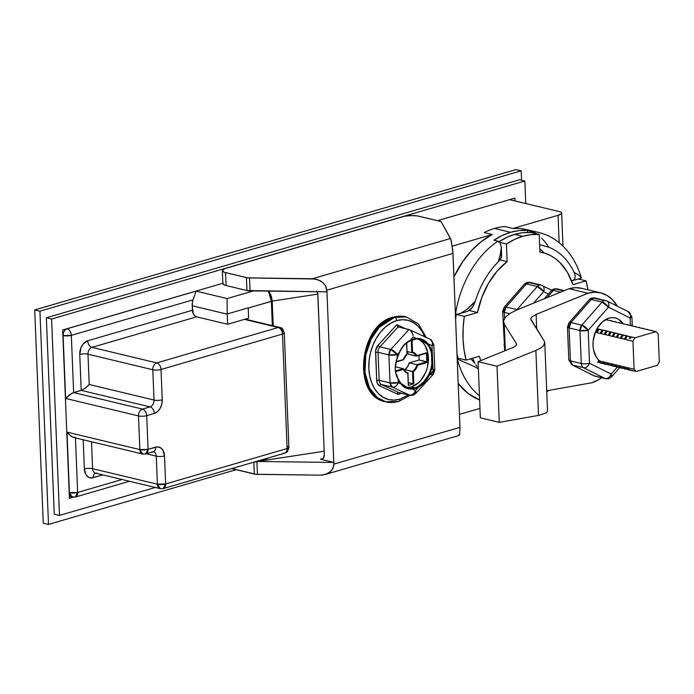 <?xml version="1.0" encoding="UTF-8"?>
<svg xmlns="http://www.w3.org/2000/svg" width="694" height="694" viewBox="0 0 694 694"><rect width="100%" height="100%" fill="white"/><g stroke="black" fill="none" stroke-linecap="round" stroke-linejoin="round"><path stroke-width="1.04" d="M596.441 331.906L597.95 329.138L599.069 329.164L597.152 332.669L596.415 331.958M602.002 330.075L603.095 330.127L601.178 333.632L600.44 332.929M606.027 331.047L607.12 331.099L605.203 334.595L604.465 333.892M610.052 332.01L611.145 332.062L609.237 335.558L608.491 334.855M612.542 335.775L614.051 332.999L615.17 333.025L613.262 336.529L612.516 335.827M618.102 333.935L619.195 333.996L617.287 337.492L616.541 336.79M622.128 334.907L623.221 334.959L621.312 338.455L620.566 337.752M626.153 335.87L627.246 335.922L625.337 339.427L624.591 338.724M607.363 319.726L606.244 319.752L607.259 319.665M611.388 320.697L610.269 320.715L611.284 320.628M615.413 321.66L614.294 321.686L615.309 321.6M619.881 323.022L618.319 322.649L619.334 322.563M623.906 323.994L622.345 323.612L623.359 323.525M627.489 324.558L626.37 324.584L627.385 324.497M631.514 325.521L630.395 325.547L631.41 325.46M635.99 326.883L634.42 326.51L635.435 326.423M640.015 327.854L638.445 327.481L639.46 327.386M643.598 328.418L642.471 328.444L643.485 328.357M647.623 329.39L646.504 329.407L647.511 329.32M651.649 330.353L650.53 330.37L651.536 330.283M598.627 361.444L598.367 360.654L598.809 361.583L599.165 360.845L601.542 363.101L600.51 363.188L603.919 363.673L601.542 363.101L599.165 360.845L598.809 361.583M602.652 362.407L602.392 361.617L602.834 362.546L603.19 361.808L605.567 364.072L604.413 364.09L602.678 362.442M609.592 365.035L611.969 365.608L609.592 365.035L607.224 362.78L609.592 365.035M606.677 363.37L606.417 362.58L606.86 363.509L607.224 362.78L606.86 363.509M612.481 366.042L610.442 363.552L610.885 364.48L611.249 363.743L613.617 365.998L612.585 366.085L615.994 366.571L613.617 365.998L611.249 363.743L610.885 364.48M614.728 365.304L614.468 364.515L614.91 365.443L615.274 364.706L617.643 366.97L616.489 366.987L614.754 365.33M618.753 366.267L618.493 365.478L618.935 366.406L619.3 365.677L621.668 367.933L620.514 367.95M622.778 367.23L622.518 366.449L622.969 367.378L623.325 366.64L625.693 368.896L624.661 368.982L628.07 369.468L625.693 368.896L623.325 366.64L622.969 367.378M628.591 369.902L626.543 367.412L626.803 368.202L627.35 367.603L629.718 369.859L628.608 369.807M628.686 369.945L636.329 371.446A22.711 15.979 -76.5 0 1 634.082 369.217L627.35 367.603L629.718 369.859L636.329 371.446L657.279 365.339L636.329 371.446A22.711 15.979 -76.5 0 1 634.082 369.217L627.35 367.603L626.994 368.341M597.517 362.138L599.894 362.71L597.517 362.138M602.392 361.617L599.165 360.845L602.392 361.617M604.535 364.15L607.944 364.636L605.567 364.072L603.19 361.808L602.834 362.546M606.417 362.58L603.19 361.808L606.417 362.58M610.442 363.552L607.224 362.78L610.442 363.552M614.468 364.515L611.249 363.743L614.468 364.515M616.61 367.048L620.02 367.534L617.643 366.97L615.274 364.706L614.91 365.443M618.493 365.478L615.274 364.706L618.493 365.478M620.636 368.011L624.045 368.505L621.668 367.933L619.3 365.677L618.935 366.406M622.518 366.449L619.3 365.677L622.518 366.449M626.543 367.412L623.325 366.64L626.543 367.412M605.55 319.587L606.244 319.752L605.55 319.587M607.05 319.943L610.269 320.715L607.05 319.943M611.076 320.914L614.294 321.686L611.076 320.914M615.101 321.877L618.319 322.649L615.101 321.877M619.126 322.84L622.345 323.612L619.126 322.84M623.151 323.812L626.37 324.584L623.151 323.812M632.269 325.998L631.896 316.794A5.821 1.544 177.7 0 1 630.109 317.991L631.896 316.794L628.061 311.589C630.386 312.5 631.072 314.634 630.109 317.991L630.412 325.547L627.176 324.775L630.395 325.547L630.109 317.991L608.456 307.19L588.191 330.292L589.51 363.248L611.162 374.049C609.722 377.293 607.718 378.785 605.159 378.525L605.775 378.751A5.821 4.095 -76.5 0 1 605.159 378.525L593.665 375.688A5.821 4.086 -63.5 0 0 594.29 375.914L572.637 365.113L583.507 367.716L605.159 378.525L594.29 375.914L572.637 365.113L570.416 360.897L569.089 327.941L579.958 330.552L581.286 363.509L570.416 360.897L569.089 327.941A5.821 1.544 177.7 0 1 567.475 326.952A5.821 1.544 177.7 0 1 569.271 325.755A5.821 2.481 41.3 0 1 568.915 322.875A5.821 2.481 41.3 0 1 570.919 322.563L591.184 299.461L602.054 302.064A5.821 4.095 -76.5 0 1 604.205 300.615L593.335 298.004A5.821 4.095 103.5 0 0 591.184 299.461L602.054 302.064L581.789 325.165L570.919 322.563L568.915 322.875L567.475 326.952L569.089 327.941L570.919 322.563A5.821 4.095 103.5 0 0 569.089 327.941L579.958 330.552L581.286 363.509L570.416 360.897L568.794 359.908A5.821 1.544 -2.3 0 0 570.416 360.897A5.821 4.095 103.5 0 0 572.637 365.113A5.821 4.086 116.5 0 1 572.012 364.888L583.507 367.716A5.821 4.095 -76.5 0 1 581.286 363.509A5.821 1.544 -2.3 0 0 589.51 363.248L588.191 330.292A5.821 1.544 177.7 0 1 579.958 330.552A5.821 4.095 -76.5 0 1 581.789 325.165L570.919 322.563L591.184 299.461A5.821 2.481 -138.7 0 0 589.18 299.773L594.914 297.952A5.821 4.095 103.5 0 0 593.335 298.004L604.205 300.615A5.821 4.095 -76.5 0 1 605.784 300.563L604.205 300.615L602.054 302.064L581.789 325.165L579.958 330.552L588.191 330.292L581.789 325.165A5.821 2.481 41.3 0 1 588.191 330.292L608.456 307.19A5.821 2.481 -138.7 0 0 602.054 302.064L608.456 307.19C609.419 303.833 608.733 301.699 606.409 300.788A5.821 4.086 116.5 0 1 607.024 301.014A5.821 4.086 116.5 0 1 608.456 307.19L630.109 317.991A5.821 4.086 -63.5 0 0 628.677 311.814L607.024 301.014L594.914 297.952C592.051 297.709 590.134 298.316 589.18 299.773L568.915 322.875M631.202 325.738L634.42 326.51L631.202 325.738M635.227 326.701L638.445 327.481L635.227 326.701M639.252 327.672L642.471 328.444L639.252 327.672M643.277 328.635L646.504 329.407L643.277 328.635M647.302 329.598L650.53 330.37L647.302 329.598M626.24 337.622L625.337 339.427L632.954 341.257A22.711 15.979 -76.5 0 1 634.975 337.778L655.925 331.671L651.328 330.57L655.925 331.671A22.711 15.979 -76.5 0 1 658.181 333.901L659.3 361.869A22.711 15.979 -76.5 0 1 657.279 365.339A22.711 15.979 -76.5 0 0 659.3 361.869L658.181 333.901A22.711 15.979 -76.5 0 0 655.925 331.671L634.975 337.778L631.271 336.894L630.265 338.585L629.371 338.212L630.265 338.585L629.363 338.23L630.265 338.585L631.271 336.894L626.127 335.948M595.331 332.226L596.354 332.469L595.331 332.226M598.263 328.973L597.014 328.67L598.263 328.973M596.528 331.775L597.256 330.674M596.71 331.732L597.152 332.669L600.379 333.441L597.152 332.669L598.054 330.865M599.069 329.164L602.288 329.936L597.942 329.19M600.553 332.747L601.282 331.637M600.735 332.704L601.178 333.632L604.405 334.404L601.178 333.632L602.088 331.827M603.095 330.127L606.313 330.899L601.967 330.153M604.752 333.667L605.307 332.599M604.578 333.71L605.203 334.595L608.43 335.367L605.203 334.595L606.114 332.799M607.12 331.099L610.338 331.871L605.992 331.116M608.603 334.673L609.332 333.571M608.785 334.629L609.237 335.558L612.455 336.338L609.237 335.558L610.139 333.762M611.145 332.062L614.364 332.834L610.017 332.088M612.629 335.644L613.357 334.534M612.811 335.601L613.262 336.529L616.48 337.301L613.262 336.529L614.164 334.725M615.17 333.025L618.389 333.797L614.043 333.051M616.662 336.607L617.382 335.497M616.836 336.564L617.287 337.492L620.505 338.264L617.287 337.492L618.189 335.688M619.195 333.996L622.414 334.768L618.076 334.014M620.688 337.57L621.408 336.469M620.861 337.527L621.312 338.455L624.531 339.227L621.312 338.455L622.214 336.659M623.221 334.959L626.439 335.731L622.102 334.985M624.713 338.542L625.433 337.431M624.886 338.499L625.337 339.427L632.954 341.257L634.082 369.217L632.954 341.257A22.711 15.979 -76.5 0 1 634.975 337.778L630.152 336.911M630.178 336.833L627.246 335.922M600.735 362.91L598.653 361.47M467.661 311.311L472.267 307.529L475.321 301.239A76.878 54.08 -76.5 0 1 498.223 261.872L501.354 257.526L501.484 255.019M501.51 255.106L500.912 254.143M471.269 359.414L472.944 361.045L471.269 359.414M474.488 362.867L472.944 361.045L474.488 362.867M477.047 366.701L475.858 364.775L477.047 366.701M478.392 369.338A76.878 54.08 -76.5 0 1 478.027 368.575L473.62 366.302L478.027 368.575M538.908 232.525A88.528 62.269 103.5 0 0 531.543 231.371A88.528 62.269 -76.5 0 1 538.691 232.473L526.607 229.575A88.528 62.269 103.5 0 0 512.909 228.482L504.859 226.548A88.528 62.269 103.5 0 0 494.484 228.439L510.584 232.299A88.528 62.269 -76.5 0 1 527.518 230.399L531.543 231.371L531.595 232.603L531.543 231.371L534.05 232.351L527.518 230.399L519.095 230.582L510.584 232.299L494.484 228.439A88.528 62.269 103.5 0 0 484.195 232.577L492.246 234.503L484.195 232.577A88.528 62.269 103.5 0 1 494.484 228.439A88.528 62.269 103.5 0 1 504.859 226.548L512.909 228.482L558.063 215.314L561.299 213.717L561.646 212.841L561.082 212.017L509.561 199.655L561.082 212.017A11.651 3.088 177.7 0 1 561.646 212.911A11.651 3.088 177.7 0 1 558.063 215.314L559.156 242.692L558.063 215.314L512.909 228.482L519.927 228.508L526.763 229.61M75.438 437.463L73.503 437.437L71.222 436.405L66.98 432.119L69.417 492.723L66.98 432.119L139.85 449.591L138.496 415.923L65.626 398.443L71.734 393.394L81.198 390.366L79.758 354.452L80.92 347.807L83.115 344.033L87.713 340.78L192.368 310.261L192.359 302.784L193.088 299.825L71.335 335.341L73.633 392.578L142.478 409.087L150.043 406.884L81.198 390.366L73.633 392.578L71.335 335.341L193.088 299.825A11.651 8.198 103.5 0 0 192.186 305.768L227.216 314.174L227.615 324.272L248.634 318.138L244.435 319.37L278.251 327.481L156.775 362.91L91.964 347.356L196.619 316.837L227.615 324.272L248.634 318.138L248.218 307.85L227.207 313.974A11.651 8.198 103.5 0 0 227.216 314.174L227.615 324.272L196.619 316.837L194.346 315.354L193.175 313.541L192.186 305.768L227.216 314.174A11.651 8.198 -76.5 0 1 227.207 313.974L248.218 307.85A11.651 7.686 73.7 0 1 248.226 308.041L271.371 301.291L272.343 325.633L271.371 301.291L270.721 296.806L268.396 291.098L271.371 301.291A2.915 0.772 177.7 0 1 272.213 301.109L317.791 294.109L316.577 290.986M246.804 319.63L278.251 327.481L156.775 362.91A5.821 4.095 103.5 0 0 152.801 369.746L154.016 400.048L89.205 384.493L87.982 354.192L152.801 369.746A5.821 4.095 -76.5 0 1 156.775 362.91L91.964 347.356A5.821 3.843 73.7 0 1 87.713 340.78L192.368 310.261A5.821 3.843 -106.3 0 0 196.619 316.837L91.964 347.356A5.821 4.095 103.5 0 0 87.982 354.192A5.821 1.544 -2.3 0 0 79.758 354.452A11.651 8.198 -76.5 0 1 87.713 340.78A5.821 3.843 -106.3 0 0 91.964 347.356A5.821 4.095 103.5 0 0 87.982 354.192L152.801 369.746A5.821 1.544 -2.3 0 0 161.025 369.486L282.501 334.057L287.099 448.532A5.821 1.544 -2.3 0 0 288.886 447.326A5.821 1.544 177.7 0 1 287.099 448.532L165.623 483.952L164.504 455.897L162.83 450.076L160.392 447.656L157.295 446.867L148.074 449.33L146.729 415.663L154.294 413.459L157.477 411.663L160.106 408.436L161.78 404.264L162.249 399.787L161.025 369.486L282.501 334.057L287.099 448.532A5.821 3.843 73.7 0 1 284.705 453.156A5.821 3.843 73.7 0 1 283.299 453.173M479.962 408.402L459.437 414.387L479.962 408.402M252.963 462.412L263.017 460.608L268.656 457.832L263.026 460.616L324.185 451.221L261.291 460.885M66.98 328.739L196.116 291.124L227.12 298.567L253.371 290.907L227.12 298.567L227.207 313.974L227.12 298.567L196.116 291.124L193.088 299.825L196.116 291.124L67.084 328.765A5.821 3.843 73.7 0 1 71.335 335.341A5.821 1.544 177.7 0 1 63.102 335.601L65.626 398.443L63.102 335.601L71.335 335.341C70.962 331.871 69.539 329.685 67.084 328.765C64.542 329.841 63.215 332.114 63.102 335.601A5.821 4.095 -76.5 0 1 67.084 328.765L66.98 328.739M452.323 246.144L492.246 234.503L481.515 241.391L471.538 250.577L462.629 261.777L453.919 276.958A88.528 62.269 103.5 0 1 492.246 234.503L452.323 246.144M458.196 383.478L467.903 393.281L479.623 399.97A88.528 62.269 103.5 0 1 458.196 383.478M153.487 451.733A5.821 4.095 -76.5 0 1 156.271 456.158L157.399 484.212A5.821 1.544 -2.3 0 0 165.623 483.952A5.821 3.843 73.7 0 1 163.229 488.585L284.705 453.156A5.821 3.843 -106.3 0 0 287.099 448.532L165.623 483.952L164.504 455.897A5.821 1.544 177.7 0 1 156.271 456.158L146.321 453.772L156.271 456.158L157.399 484.212L92.58 468.667A5.821 1.544 -2.3 0 0 84.356 468.927A11.651 8.198 -76.5 0 0 93.213 477.698A5.821 3.843 73.7 0 1 95.477 473.117A5.821 3.843 -106.3 0 0 93.213 477.698L102.851 474.887L91.565 477.966L88.468 477.168L86.021 474.748L84.356 468.927L83.185 439.753L84.356 468.927A5.821 1.544 177.7 0 1 92.58 468.667L91.504 441.757L92.58 468.667A5.821 4.095 103.5 0 0 95.425 473.108L160.245 488.654A5.821 4.095 -76.5 0 1 157.399 484.212L92.58 468.667A5.821 4.095 103.5 0 0 95.364 473.091A5.821 4.095 103.5 0 0 97.013 473.056M75.455 437.905L77.641 492.462L122.083 479.502L77.641 492.462L75.455 437.905M521.185 170.828L515.954 169.579L34.7 309.932L39.931 311.19L48.502 524.421L43.262 523.172L34.7 309.932L39.931 311.19L521.185 170.828L515.954 169.579L34.7 309.932L43.262 523.172L48.502 524.421L236.203 469.682L48.502 524.421L39.931 311.19L521.185 170.828L521.558 180.206L521.185 170.828M282.675 331.862A5.821 4.095 -76.5 0 0 279.829 327.429L278.251 327.481A5.821 4.095 -76.5 0 1 279.829 327.429L246.014 319.318A5.821 4.095 103.5 0 0 244.435 319.37L248.634 318.138L248.226 308.041L272.213 301.109L268.96 291.107L271.501 296.642L272.213 301.109L273.202 325.842L272.213 301.109L317.791 294.109L324.315 454.605L317.913 295.236A5.821 3.843 73.7 0 0 316.993 291.723M279.829 327.429C280.897 328.852 281.4 325.226 284.288 332.86L284.288 332.86A5.821 1.544 177.7 0 1 282.501 334.057L284.288 332.86L288.886 447.326A5.821 1.544 177.7 0 0 287.273 446.337M248.634 318.138L248.218 307.85A11.651 7.686 73.7 0 1 248.226 308.041L248.634 318.138M493.894 240.211A88.528 62.269 -76.5 0 1 510.584 232.299L502.135 235.526L493.894 240.211L497.919 241.174L493.894 240.211M455.498 314.087A88.528 62.269 -76.5 0 1 497.919 241.174A88.528 62.269 103.5 0 0 455.498 314.087L458.066 314.078L455.498 314.087M457.303 358.98L473.62 366.302L457.303 358.98A88.528 62.269 103.5 0 0 479.45 395.762A88.528 62.269 -76.5 0 1 457.303 358.98L459.107 358.46L457.303 358.98M539.793 248.886L544.235 253.024A76.878 54.08 103.5 0 0 539.793 248.886M572.854 280.636L574.797 278.867L575.213 275.943L574.155 272.412L577.842 274.503L574.155 272.412A76.878 54.08 -76.5 0 0 548.659 247.159L545.597 242.579L548.659 247.159L539.628 244.722L548.659 247.159A76.878 54.08 -76.5 0 1 574.155 272.412L575.213 275.943L574.797 278.867L572.949 280.602L571.552 280.87L580.869 278.303M457.129 356.889L457.676 356.733L457.129 356.889M527.596 232.403L527.518 230.399L527.596 232.403M547.531 390.627L546.742 391.529L547.531 390.627M536.748 233.982L534.05 232.351L536.748 233.982M541.641 238.085L545.597 242.579L541.641 238.085M577.842 274.503L580.436 276.507L581.242 278.042L580.514 278.363L581.242 278.042L580.436 276.507L577.842 274.503M460.929 313.133L458.066 314.078L460.929 313.133L466.394 309.767L460.929 313.133M471.183 305.612L466.394 309.767L475.321 301.239L471.183 305.612M459.02 313.844L467.253 311.441L470.87 309.177L473.49 305.603L475.321 301.239A76.878 54.08 -76.5 0 1 498.223 261.872L500.816 252.824L501.311 247.038L499.801 242.336L497.919 241.174L499.801 242.336L501.32 247.238L500.14 255.834L498.223 261.872L500.652 258.914L501.658 256.242L501.32 247.238M69.417 492.723A5.821 1.544 -2.3 0 0 77.641 492.462A5.821 3.843 73.7 0 1 75.247 497.086L77.641 492.462L69.417 492.723L72.263 497.156A5.821 4.095 -76.5 0 1 72.263 497.156A5.821 4.095 -76.5 0 1 69.417 492.723M278.251 327.481C280.706 328.401 282.12 330.587 282.501 334.057A5.821 3.843 -106.3 0 0 278.251 327.481M156.775 362.91A5.821 3.843 73.7 0 1 161.025 369.486A5.821 3.843 -106.3 0 0 156.775 362.91M79.758 354.452A5.821 1.544 177.7 0 1 87.982 354.192L89.205 384.493L85.284 388.146L81.198 390.366L79.758 354.452M88.381 385.43L89.205 384.493L154.016 400.048A5.821 4.095 -76.5 0 1 150.043 406.884L81.198 390.366L85.284 388.146L88.381 385.43M162.249 399.787L161.025 369.486A5.821 1.544 177.7 0 1 152.801 369.746L154.016 400.048A5.821 1.544 -2.3 0 0 162.249 399.787A5.821 1.544 177.7 0 1 154.016 400.048A5.821 4.095 -76.5 0 1 150.043 406.884A5.821 3.843 73.7 0 1 154.294 413.459A11.651 8.198 103.5 0 0 162.249 399.787M142.478 409.087L73.633 392.578L69.547 394.799L65.626 398.443L138.496 415.923A5.821 4.095 -76.5 0 1 142.478 409.087A5.821 3.843 73.7 0 1 146.729 415.663L154.294 413.459A5.821 3.843 -106.3 0 0 150.043 406.884L142.478 409.087A5.821 4.095 103.5 0 0 138.496 415.923A5.821 1.544 -2.3 0 0 146.729 415.663A5.821 3.843 -106.3 0 0 142.478 409.087M142.695 454.032L145.679 453.963L153.253 451.751A5.821 3.843 -106.3 0 0 155.647 447.127L148.074 449.33A5.821 3.843 73.7 0 1 145.679 453.963L148.074 449.33L139.85 449.591L66.98 432.119L68.932 434.539L73.503 437.437L142.695 454.032A5.821 4.095 -76.5 0 1 139.85 449.591A5.821 1.544 -2.3 0 0 148.074 449.33L146.729 415.663A5.821 1.544 177.7 0 1 138.496 415.923L139.85 449.591L142.695 454.032A5.821 4.095 -76.5 0 0 144.274 453.98M157.399 484.212L160.245 488.654L163.229 488.585L165.623 483.952L157.399 484.212M153.253 451.751L153.426 451.725A5.821 4.095 -76.5 0 1 156.271 456.158A5.821 1.544 -2.3 0 0 164.504 455.897A11.651 8.198 103.5 0 0 155.647 447.127A5.821 3.843 73.7 0 1 153.305 451.733A5.821 3.843 73.7 0 1 151.847 451.777M524.864 180.995L51.599 319.032L59.484 515.425L155.326 487.474L59.484 515.425L54.253 514.176L46.368 317.774L54.253 514.176L59.484 515.425L51.599 319.032L46.368 317.774L519.633 179.746L46.368 317.774L51.599 319.032L524.864 180.995L519.633 179.746L524.864 180.995L525.766 203.542L524.864 180.995M69.426 498.335L62.668 329.997L222.852 283.273L62.668 329.997L69.426 498.335L73.026 497.286L69.426 498.335M437.463 220.683L514.922 198.094L515.035 200.965L514.922 198.094L437.463 220.683M225.932 268.24L404.255 216.311L410.761 215.591L417.189 215.903L439.77 221.239L418.916 216.233A11.651 3.088 177.7 0 0 402.459 216.754L224.448 268.752L222.349 270.539L224.171 272.195L246.431 277.626L246.943 290.534L226.097 285.529L225.576 272.621A11.651 3.088 177.7 0 1 222.34 270.643A11.651 3.088 177.7 0 1 225.932 268.24M231.926 468.545L255.748 474.262L320.264 475.164L257.439 474.358L256.927 461.657L257.439 474.358A5.821 1.544 -2.3 0 1 254.316 474.028L233.462 469.023L233.427 468.112L233.462 469.023A11.651 3.088 -2.3 0 1 231.926 468.545M253.839 462.239L254.316 474.028L253.839 462.239M458.361 434.886L459.116 435.442L459.68 434.201L459.957 427.348L452.844 251.133L450.883 239.421L441.323 222.028A5.821 1.544 177.7 0 0 439.77 221.239L441.323 222.028L450.475 238.484L312.378 278.762L247.853 277.86L225.576 272.621L226.097 285.529L246.943 290.534L326.952 291.853L326.883 290.17L452.974 253.388L459.957 427.348L333.866 464.121L326.952 291.853L333.805 462.438L320.515 459.255L322.042 459.194L323.3 458.292L324.315 454.605A5.821 3.843 73.7 0 1 321.921 459.228A5.821 3.843 73.7 0 1 320.515 459.255L333.805 462.438L257.977 461.467L333.805 462.438L333.684 466.307L331.749 470.324L327.993 473.369L322.996 474.982L320.264 475.164L325.191 474.505L459.055 435.468M223.138 282.831L222.861 283.447L223.65 284.601L226.097 285.529A11.651 3.088 -2.3 0 1 222.861 283.542L222.34 270.643M323.118 458.491L320.515 459.255L323.118 458.491M312.378 278.762L317.791 279.691L322.45 282.18L325.642 285.859L326.952 291.853L250.066 290.864L249.554 277.956L315.128 279.014L320.264 280.758L322.45 282.18L325.642 285.859L326.883 290.17L452.974 253.388L451.291 240.749L450.475 238.484L312.378 278.762M458.751 435.39L459.68 434.201L459.957 427.348L333.866 464.121L332.973 468.398L330.075 472.007L325.607 474.375M246.431 277.626L246.943 290.534A5.821 1.544 -2.3 0 0 250.066 290.864L249.554 277.956A5.821 1.544 177.7 0 1 246.431 277.626M410.085 340.711A25.045 17.619 -76.5 0 1 412.982 339.548L413.364 339.088A25.626 18.027 103.5 0 0 410.102 340.433L413.277 336.954L416.66 338.525A25.626 18.027 103.5 0 0 413.364 339.088A25.626 18.027 103.5 0 0 410.102 340.433L413.277 336.954L416.66 338.525L422.62 339.496L427.842 343.721L431.989 345.647L432.31 353.732L430.601 348.232L427.842 343.721L431.989 345.647L433.021 371.325L429.118 375.593L431.46 369.607L432.692 363.24L433.299 374.283L431.286 374.604M408.436 394.912L399.831 399.197A2.915 1.917 73.7 0 1 398.66 401.496A2.915 1.917 73.7 0 1 397.931 401.514A43.679 30.727 -76.5 0 1 386.046 401.913A43.679 30.727 -76.5 0 1 364.966 360.464A43.679 30.727 -76.5 0 1 394.548 317.349L405.626 316.759A43.679 30.727 103.5 0 0 393.741 317.149A2.915 1.917 -106.3 0 0 393.012 317.175A2.915 1.917 73.7 0 1 393.741 317.149L394.548 317.349A43.679 30.727 -76.5 0 1 406.432 316.958L394.548 317.349A2.915 1.917 73.7 0 1 396.673 320.637A40.773 28.68 -76.5 0 1 424.763 336.772M433.195 369.13L434.817 370.119L429.118 375.593L424.364 382.533L418.612 387.122L415.437 390.601C414.04 393.871 412.062 395.372 409.503 395.112L410.05 395.302A5.821 4.095 -76.5 0 1 409.503 395.112L398.634 392.5L381.466 384.519L392.336 387.131L409.503 395.112L398.634 392.5A5.821 4.095 103.5 0 0 399.18 392.691L410.05 395.302A5.821 4.095 -76.5 0 0 411.629 395.25L413.034 395.224L415.437 390.601L412.054 389.03L418.612 387.122L415.437 390.601A5.821 2.55 42.4 0 1 415.715 393.559L415.437 390.601L413.034 395.224L410.05 395.302L398.634 401.505L385.248 401.713L376.469 397.384L368.627 387.573L364.211 372.366L364.992 354.669L370.457 338.715L378.36 327.23L393.741 317.149A43.679 30.727 103.5 0 0 364.168 360.273A43.679 30.727 103.5 0 0 385.248 401.713C351.806 395.858 359.11 324.749 393.038 317.167L406.432 316.958L418.473 324.029L426.263 337.466M419.167 339.192L423.383 340.858L427.131 344.077A25.045 17.619 -76.5 0 1 431.503 353.862L431.876 363.153A25.045 17.619 -76.5 0 1 428.38 375.228L423.67 381.917L418.109 386.497A25.045 17.619 -76.5 0 1 414.925 387.807L411.299 386.94L406.268 387.46A25.045 17.619 103.5 0 0 411.299 386.94L414.925 387.807A25.045 17.619 -76.5 0 1 411.707 388.362L408.003 388.007M407.048 387.738L404.246 386.437M429.872 339.21A5.821 4.095 114.9 0 1 430.419 339.401L409.564 329.711L398.122 326.9L408.992 329.511L390.817 349.438A5.821 2.55 42.4 0 1 397.142 354.643L399.588 351.962A25.626 18.027 103.5 0 0 397.272 357.896L397.142 354.643L399.588 351.962L401.574 348.197L404.003 344.935L410.102 340.433C405.522 342.602 402.017 346.445 399.588 351.962L399.588 351.962A25.626 18.027 103.5 0 0 397.272 357.896L397.142 354.643A5.821 1.544 177.7 0 1 388.909 354.903L390.037 382.88L379.167 380.277L378.039 352.3L388.909 354.903L390.037 382.88L379.167 380.277A5.821 4.095 103.5 0 0 381.466 384.519L392.336 387.131L409.503 395.112A5.821 4.095 -65.1 0 0 415.437 390.601L412.054 389.03L405.747 387.981L403.119 386.28L400.872 383.834L398.261 382.62L398.13 379.375A25.626 18.027 103.5 0 0 400.872 383.834L398.261 382.62A5.821 4.095 114.9 0 1 392.336 387.131A5.821 4.095 -76.5 0 1 390.037 382.88L392.336 387.131C394.886 387.391 396.864 385.89 398.261 382.62L390.037 382.88A5.821 1.544 -2.3 0 0 398.261 382.62L398.13 379.375L396.135 374.552L395.146 369.113L396.404 360.68L399.527 352.127M365.634 351.65L367.273 346.202M408.992 329.511L390.817 349.438L379.948 346.827L398.122 326.9L396.838 324.671L378.048 345.265L375.68 350.435L376.695 380.355L377.579 383.791L379.679 385.873L396.855 393.854L399.623 394.036L401.279 393.194A7.573 5.326 -76.5 0 1 396.855 393.854A1.744 1.232 114.9 0 1 398.634 392.5A5.821 4.095 103.5 0 0 399.197 392.7M398.66 401.496A2.915 1.917 -106.3 0 0 399.831 399.197L394.062 400.117L388.449 399.492L383.218 397.341L378.568 393.758L374.665 388.874L371.672 382.871L369.702 375.992L368.835 368.497L369.087 360.672L370.466 352.812L372.912 345.23L376.33 338.204L380.598 332.018L385.534 326.909L390.965 323.066L396.673 320.637L402.442 319.717L408.055 320.342L413.286 322.484L417.944 326.076L421.839 330.96L424.832 336.954M405.4 328.644L396.838 324.671L405.4 328.644M419.566 339.817L422.42 342.021L424.815 345.022L427.868 352.934L428.406 357.54L427.4 367.178L425.899 371.837L421.18 379.948L418.144 383.088L411.299 386.94A25.045 17.619 103.5 0 0 428.103 363.526A25.045 17.619 103.5 0 0 417.944 339.028M403.483 368.835C405.287 371.689 406.632 372.982 407.534 372.704A10.271 7.226 -76.5 0 0 407.812 372.765L407.257 372.626L407.985 372.999L408.298 385.404L413.841 383.791L408.376 382.706L413.017 383.817L412.522 371.507L413.364 371.889L404.88 369.676L412.522 371.507A10.271 7.226 -76.5 0 0 416.877 364.706L409.226 362.875L416.877 364.706L426.775 361.817L427.625 362.355L419.124 359.986L426.775 361.817L426.428 353.203L426.775 361.817L416.877 364.706A10.271 7.226 -76.5 0 1 412.522 371.507L413.017 383.817L413.841 383.791L413.364 371.889A10.852 7.634 103.5 0 0 417.571 365.287L427.625 362.355L427.226 352.578L416.894 355.597A10.852 7.634 103.5 0 0 412.574 352.196L412.089 340.086L410.648 340.511L412.089 340.086L412.574 352.196L415.021 353.315L416.894 355.597L427.226 352.578L427.625 362.355L417.571 365.287L415.88 369.052L413.364 371.889L413.841 383.791L408.298 385.404L407.812 373.372L405.287 372.01L403.457 369.399L395.727 371.654L403.457 369.399A10.852 7.634 103.5 0 0 407.812 373.372L408.436 385.239M396.161 361.99L403.422 359.856L396.257 361.609L403.344 359.544L404.888 356.395L407.031 353.949L406.597 343.053L407.066 354.122M411.768 352.63L411.29 340.711L411.768 352.63L407.118 351.511L411.976 352.621M411.828 352.639L411.828 352.639A10.271 7.226 -76.5 0 1 412.331 352.734A10.271 7.226 -76.5 0 1 416.27 356.126L408.619 354.296A10.271 7.226 103.5 0 0 407.152 352.274M406.693 351.875L408.619 354.296L416.634 355.996M416.591 356.039L426.428 353.168M419.124 359.986L418.942 355.389L419.124 359.986L409.226 362.875L419.124 359.986M404.88 369.676A10.271 7.226 103.5 0 0 409.226 362.875L407.525 366.805L404.88 369.676L404.94 371.143L404.88 369.676M403.301 368.661L395.649 366.831L403.301 368.661L395.606 370.908L403.301 368.661L403.457 369.399L403.301 368.661M433.299 374.283A5.821 2.55 -137.6 0 0 433.021 371.325A5.821 1.544 -2.3 0 0 434.817 370.119L433.299 374.283L415.715 393.559L413.034 395.224M430.419 339.401A5.821 4.095 114.9 0 1 431.989 345.647A5.821 4.095 -65.1 0 0 430.419 339.401L433.785 344.45A5.821 1.544 177.7 0 1 431.989 345.647A5.821 1.544 -2.3 0 0 433.785 344.45L434.817 370.119M413.147 335.67L412.869 334.395L413.147 335.67M411.915 332.088L412.869 334.395L410.553 330.37L411.915 332.088M390.817 349.438L388.909 354.903L397.142 354.643L390.817 349.438L379.948 346.827A5.821 4.095 103.5 0 0 378.039 352.3L388.909 354.903A5.821 4.095 -76.5 0 1 390.817 349.438M398.634 392.5A1.744 1.232 -65.1 0 0 396.855 393.854L379.679 385.873A1.744 1.232 114.9 0 1 381.466 384.519L398.634 392.5M379.679 385.873A7.573 5.326 -76.5 0 1 376.695 380.355A1.744 0.46 177.7 0 1 379.167 380.277A5.821 4.095 103.5 0 0 381.466 384.519A1.744 1.232 -65.1 0 0 379.679 385.873M379.167 380.277A1.744 0.46 -2.3 0 0 376.695 380.355L375.575 352.379A1.744 0.46 177.7 0 1 378.039 352.3L379.167 380.277M398.122 326.9L397.653 326.64L398.122 326.9L379.948 346.827A5.821 4.095 103.5 0 0 378.039 352.3A1.744 0.46 -2.3 0 0 375.575 352.379A7.573 5.326 -76.5 0 1 378.048 345.265A1.744 0.763 -137.6 0 0 379.948 346.827A1.744 0.763 42.4 0 1 378.048 345.265L396.838 324.671L397.653 326.64M411.802 352.63L412.323 352.726A10.271 7.226 -76.5 0 1 416.27 356.126M407.812 372.765A10.271 7.226 -76.5 0 1 407.525 372.704A10.271 7.226 -76.5 0 1 403.518 369.156M409.208 341.283L411.29 340.676M406.771 342.914L407.031 353.949A10.852 7.634 103.5 0 0 403.344 359.544L396.153 362.034M399.831 399.197A40.773 28.68 -76.5 0 1 368.835 368.497A40.773 28.68 -76.5 0 1 396.673 320.637A2.915 1.917 -106.3 0 0 394.548 317.349L379.158 327.421L371.264 338.915L365.799 354.86L365.018 372.565L369.434 387.773L377.276 397.584L386.046 401.913M409.798 340.867L409.981 340.849C405.574 343.157 402.156 346.913 399.709 352.127M413.242 339.479A25.045 17.619 -76.5 0 1 416.2 339.002L416.66 338.525A25.626 18.027 103.5 0 0 413.364 339.088L412.982 339.548M397.263 357.939L397.272 357.896C394.287 365.712 394.574 372.869 398.13 379.375L398.096 378.924L398.13 379.375A25.626 18.027 103.5 0 0 400.872 383.834L408.011 388.015L411.707 388.362L412.054 389.03L411.707 388.362A25.045 17.619 -76.5 0 0 414.925 387.807A25.045 17.619 -76.5 0 0 418.109 386.497L418.612 387.122L418.109 386.497C422.134 384.146 425.561 380.39 428.38 375.228L429.118 375.593A25.626 18.027 103.5 0 0 432.692 363.24L432.31 353.732A25.626 18.027 103.5 0 0 427.842 343.721C424.65 339.834 420.92 338.099 416.66 338.525L416.2 339.002L419.705 339.305L427.131 344.077L427.842 343.721L427.131 344.077A25.045 17.619 -76.5 0 1 431.503 353.862L432.31 353.732L431.503 353.862L431.876 363.153L432.692 363.24L431.876 363.153A25.045 17.619 -76.5 0 1 428.38 375.228L429.118 375.593C426.324 381.015 422.82 384.858 418.612 387.122A25.626 18.027 103.5 0 1 412.054 389.03C407.413 389.36 403.691 387.634 400.872 383.834L400.924 383.374M498.379 242.067L506.42 237.53L514.653 234.39L522.955 232.707L531.162 232.499L539.212 234.433L531.162 232.499A87.366 61.454 103.5 0 0 514.653 234.39L522.712 236.316L514.471 239.456L506.429 243.993L499.88 242.423L506.429 243.993A87.366 61.454 -76.5 0 1 522.712 236.316L514.653 234.39A87.366 61.454 103.5 0 0 499.021 241.651M586.092 280.853A87.366 61.454 -76.5 0 1 587.931 289.806L586.092 280.853L572.906 284.696L567.44 272.352L559.841 262.471L555.365 258.628L550.507 255.583L545.337 253.371L539.923 252.026A69.894 49.161 -76.5 0 1 542.396 252.529A69.894 49.161 -76.5 0 1 572.906 284.696L586.092 280.853L578.432 279.014L586.092 280.853M539.212 234.433L539.923 252.026L539.212 234.433L531.005 234.633L522.712 236.316A87.366 61.454 -76.5 0 1 539.212 234.433M506.429 243.993L507.141 261.595L499.984 259.877L507.141 261.595L497.078 271.163L488.515 283.282L481.879 297.301L477.507 312.517A69.894 49.161 -76.5 0 1 507.141 261.595L506.429 243.993M469.456 310.591L477.507 312.517L464.329 316.36L456.279 314.434A87.366 61.454 103.5 0 0 455.628 319.405L456.279 314.434L464.329 316.36L463.141 327.681L463.045 338.88L464.034 349.759L466.09 360.134A87.366 61.454 -76.5 0 1 464.329 316.36L477.507 312.517L469.456 310.591A69.894 49.161 103.5 0 1 469.517 310.322L469.456 310.591M458.04 358.199L466.09 360.134L458.04 358.199A87.366 61.454 103.5 0 1 457.008 353.723L458.04 358.199M479.268 356.291L466.09 360.134L479.268 356.291L480.812 360.585A69.894 49.161 -76.5 0 1 479.268 356.291M472.597 358.234A69.894 49.161 103.5 0 0 474.896 363.404L472.597 358.234M526.364 283.915L537.234 286.518A5.821 4.095 -76.5 0 1 539.385 285.069L528.516 282.458A5.821 4.095 103.5 0 0 526.364 283.915L537.234 286.518L516.969 309.619L506.1 307.008L526.364 283.915A5.821 2.481 -138.7 0 0 524.369 284.228L530.103 282.406A5.821 4.095 103.5 0 0 528.516 282.458L539.385 285.069A5.821 4.095 -76.5 0 1 540.973 285.017L539.385 285.069L537.234 286.518L516.969 309.619L506.1 307.008L504.096 307.329A5.821 2.481 41.3 0 1 506.1 307.008A5.821 4.095 103.5 0 0 504.278 312.395L509.604 313.679L504.278 312.395A5.821 1.544 177.7 0 1 502.656 311.406A5.821 1.544 177.7 0 1 504.451 310.201A5.821 2.481 41.3 0 1 504.096 307.329L502.656 311.406L504.278 312.395L506.1 307.008L526.364 283.915M504.512 318.373L504.278 312.395L504.512 318.373M548.416 294.03L543.636 291.645L533.513 303.191L543.636 291.645A5.821 2.481 -138.7 0 0 537.234 286.518L543.636 291.645C544.599 288.288 543.923 286.154 541.598 285.243A5.821 4.086 116.5 0 1 542.214 285.468A5.821 4.086 116.5 0 1 543.636 291.645L548.416 294.03M504.477 346.488L503.983 344.363A5.821 1.544 -2.3 0 0 504.417 344.918L502.656 311.406M516.605 310.071A5.821 4.095 -76.5 0 1 516.969 309.619L516.605 310.071M517.412 309.741L516.969 309.619A5.821 2.481 41.3 0 1 517.412 309.741M553.344 290.378L560.657 292.139L553.344 290.378A5.821 2.481 -138.7 0 0 551.34 290.699L553.344 290.378L555.486 288.93A5.821 4.095 103.5 0 0 553.344 290.378L546.881 297.743L553.344 290.378M563.702 290.899L555.486 288.93L557.074 288.877A5.821 4.095 103.5 0 0 555.486 288.93L563.702 290.899M619.803 367.482L611.518 376.929L611.162 374.049A5.821 2.481 41.3 0 1 611.518 376.929L608.768 378.681L611.162 374.049L617.322 367.031L611.162 374.049L589.51 363.248A5.821 1.544 177.7 0 1 581.286 363.509A5.821 4.095 103.5 0 0 583.507 367.716A5.821 4.086 -63.5 0 0 589.51 363.248A5.821 4.086 116.5 0 1 583.507 367.716L605.159 378.525A5.821 4.086 -63.5 0 0 611.162 374.049L608.768 378.681L607.363 378.698A5.821 4.095 -76.5 0 1 605.775 378.751L594.29 375.914A5.821 4.095 103.5 0 0 594.905 376.139L572.012 364.888L568.794 359.908L567.475 326.952M599.798 361.001A23.301 16.387 -76.5 0 1 593.7 337.588A23.301 16.387 -76.5 0 1 608.924 318.13L612.221 317.609L615.422 317.965L618.415 319.188L623.299 324.029M596.346 357.124L593.509 349.767L593.014 345.482L593.162 341.006L595.348 332.183L597.3 328.175L602.557 321.712L608.924 318.13A23.301 16.387 -76.5 0 1 615.257 317.921A23.301 16.387 -76.5 0 1 622.96 323.508M591.566 382.819L546.716 390.765L591.566 382.819L598.072 380.052L601.637 377.753A46.481 32.696 -76.5 0 1 591.566 382.819M536.696 328.965L536.115 314.373L587.974 293.258L594.55 292.209L600.943 292.929L606.903 295.375L612.212 299.461L617.348 306.167A46.481 32.696 -76.5 0 0 600.614 292.842A46.481 32.696 -76.5 0 0 587.974 293.258L536.115 314.373L536.696 328.965M531.587 317.158L530.797 318.607L531.075 319.969L544.269 341.084L530.771 319.014L531.587 317.158L536.115 314.373M544.781 342.671L544.269 341.084L544.729 343.365L543.411 345.768L540.4 348.171L535.881 350.409L538.492 415.402L499.264 422.351L497.008 366.241L535.881 350.409L538.492 415.402L546.117 413.034L547.531 411.143L544.781 342.671L543.411 345.768L540.184 348.301M535.881 350.409L497.008 366.241L478.088 361.695L513.109 347.442L516.119 345.586L516.466 343.712L504.269 324.193L505.327 350.609L504.269 324.193L516.466 343.712L516.518 345.013L516.466 343.712L516.119 345.586L513.109 347.442L478.088 361.695L480.335 417.814L499.264 422.351L480.335 417.814L478.088 361.695L497.008 366.241L499.264 422.351L538.492 415.402L546.117 413.034L547.531 411.1M516.466 343.712L516.666 344.371M510.229 313.28L517.186 309.836L569.045 288.721L517.186 309.836L510.229 313.28L505.588 316.976L510.229 313.28M503.558 320.689L505.588 316.976L503.558 320.689L504.269 324.193L503.558 320.689M582.023 288.383L575.63 287.672L569.045 288.721L587.974 293.258L569.045 288.721A46.481 32.696 103.5 0 1 581.685 288.305L600.614 292.842M601.976 330.101L600.466 332.877M606.001 331.073L604.491 333.84M610.026 332.036L608.517 334.803M618.076 333.97L616.567 336.737M622.102 334.933L620.592 337.7M626.127 335.896L624.617 338.672M607.345 319.708L607.805 320.125M611.83 321.096L611.379 320.671M615.404 321.643L615.856 322.059M627.48 324.54L627.94 324.957M631.505 325.503L631.965 325.92M644.041 328.817L643.581 328.401M648.066 329.78L647.606 329.364M651.631 330.327L652.091 330.752M608.456 365.079L606.703 363.404M620.531 367.976L618.779 366.302M622.804 367.265L624.565 368.939M629.371 338.212L630.161 336.868M561.646 212.911L562.981 246.092M546.759 391.98L548.685 390.418M581.251 277.643C577.46 264.787 571.257 254.169 562.661 245.789C555.703 239.126 547.713 234.693 538.691 232.473M69.357 496.462L75.247 497.086L129.466 481.272M284.705 453.156C285.52 452.002 287.056 454.57 288.886 447.326M419.67 339.297L416.287 339.01L409.981 340.849M416.426 356.126L426.593 353.159M409.07 341.361L411.455 340.667M407.222 354.122L403.414 359.865M408.011 388.007L400.915 383.366L398.261 379.037L396.465 374.231M542.318 252.512L539.923 251.931M551.782 290.239L540.973 285.017L530.103 282.406C527.232 282.163 525.323 282.77 524.369 284.228L504.096 307.329M564.369 290.63L557.074 288.877C554.211 288.635 552.294 289.242 551.34 290.699L544.2 298.836M608.768 378.681L605.775 378.751M504.651 350.878L503.488 321.782"/></g></svg>
